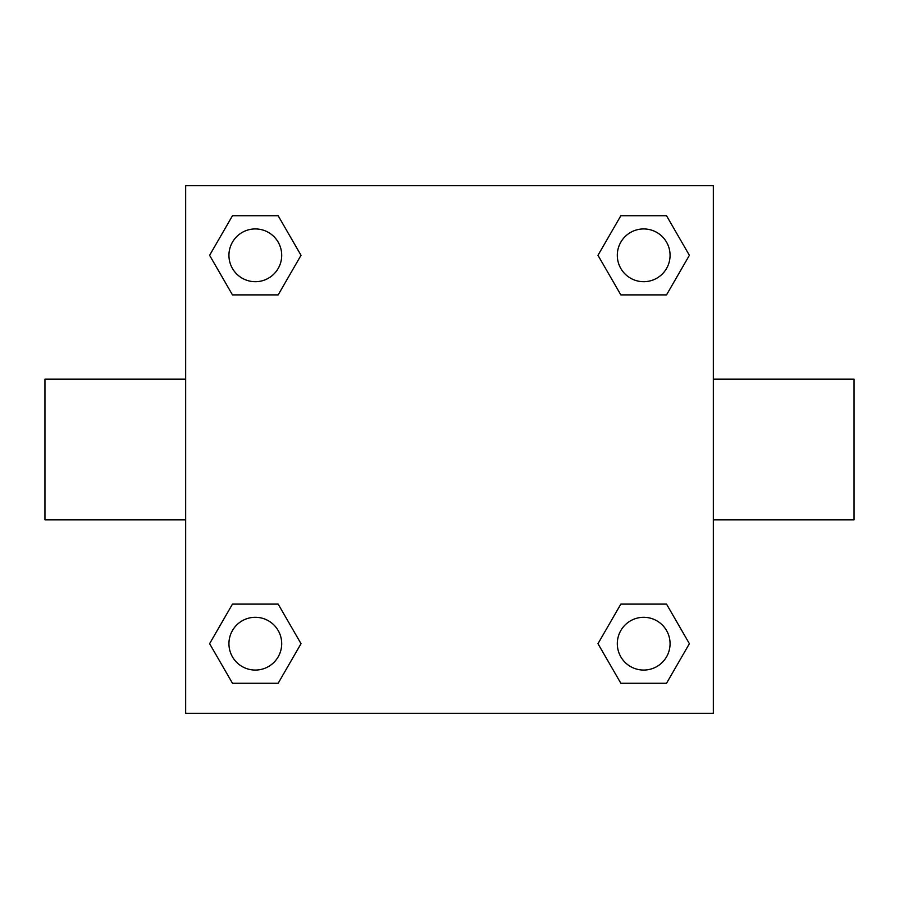 <?xml version="1.0" encoding="UTF-8"?>
<svg xmlns="http://www.w3.org/2000/svg" width="899" height="899" viewBox="0 0 899 899"><rect width="100%" height="100%" fill="white"/><g stroke="black" fill="none" stroke-linecap="round" stroke-linejoin="round"><path stroke-width="1.35" d="M278.162 294.894L232.47 294.894L209.613 255.316L232.47 215.738L278.162 215.738L301.019 255.316L278.162 294.894L232.47 294.894L257.833 294.894M257.833 604.106L278.162 604.106L301.019 643.684L278.162 683.262L232.47 683.262L209.613 643.684L232.47 604.106L278.162 604.106M641.167 294.894L620.838 294.894L597.981 255.316L620.838 215.738L666.53 215.738L689.387 255.316L666.53 294.894L620.838 294.894M620.838 604.106L666.53 604.106L689.387 643.684L666.53 683.262L620.838 683.262L597.981 643.684L620.838 604.106L666.53 604.106L641.167 604.106M713.334 519.858L854.05 519.858L854.05 379.142L713.334 379.142M185.666 379.142L44.95 379.142L44.95 519.858L185.666 519.858M185.666 185.666L713.334 185.666L713.334 713.334L185.666 713.334L185.666 185.666M666.53 683.262L620.838 683.262L666.53 683.262M670.07 643.684A26.386 26.386 0 0 0 630.491 620.838A26.386 26.386 0 0 0 630.491 666.53A26.386 26.386 0 0 0 670.07 643.684M278.162 683.262L232.47 683.262L278.162 683.262M281.702 643.684A26.386 26.386 0 0 0 242.123 620.838A26.386 26.386 0 0 0 242.123 666.53A26.386 26.386 0 0 0 281.702 643.684M620.838 215.738L666.53 215.738L620.838 215.738M670.07 255.316A26.386 26.386 0 0 0 630.491 232.47A26.386 26.386 0 0 0 630.491 278.162A26.386 26.386 0 0 0 670.07 255.316M232.47 215.738L278.162 215.738L232.47 215.738M281.702 255.316A26.386 26.386 0 0 0 242.123 232.47A26.386 26.386 0 0 0 242.123 278.162A26.386 26.386 0 0 0 281.702 255.316"/></g></svg>
